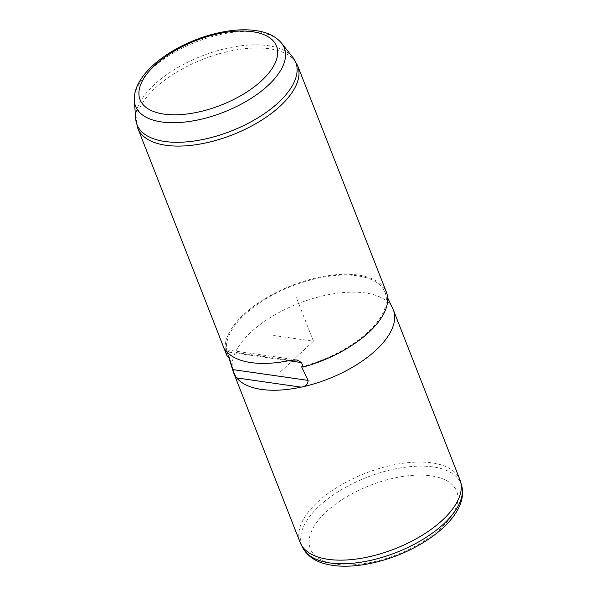 <?xml version="1.0" encoding="UTF-8"?>
<svg xmlns="http://www.w3.org/2000/svg" width="596" height="596" viewBox="0 0 596 596"><rect width="100%" height="100%" fill="white"/><g stroke="black" fill="none" stroke-linecap="round" stroke-linejoin="round"><path stroke-width="0.45" stroke-dasharray="2.98 2.23" d="M300.116 542.412A85.824 40.558 158.6 0 1 350.046 480.108A85.824 40.558 158.6 0 1 459.926 479.78M233.081 371.219A85.824 40.558 158.6 0 1 283.458 310.196A85.824 40.558 158.6 0 1 392.801 308.624M228.842 356.363A84.461 39.91 158.6 0 1 227.344 352.862A84.461 39.91 158.6 0 1 276.924 292.807A84.461 39.91 158.6 0 1 384.532 291.258A84.461 39.91 158.6 0 1 335.921 353.8A84.461 39.91 158.6 0 1 301.598 366.801M226.517 354.62A85.824 40.558 158.6 0 1 276.455 292.316A85.824 40.558 158.6 0 1 386.335 291.988M280.47 371.807L313.436 341.188L273.743 335.496M313.436 341.188L295.914 296.473M288.665 360.722L226.897 351.863M290.625 360.319L226.219 351.081M137.847 128.356A85.824 40.558 158.6 0 1 187.777 66.044A85.824 40.558 158.6 0 1 297.657 65.724M292.845 57.387A85.265 40.29 -21.4 0 0 186.615 62.774A85.265 40.29 158.6 0 0 135.717 118.962M134.346 100.851A79.879 37.742 158.6 0 1 182.026 48.216A79.879 37.742 158.6 0 1 281.543 43.165M461.654 485.569A85.414 40.364 -21.4 0 0 351.692 484.094A85.414 40.364 -21.4 0 0 302.775 547.828M356.065 491.648A78.627 37.153 158.6 0 1 452.729 485.196A78.627 37.153 158.6 0 1 410.987 548.432A78.627 37.153 158.6 0 1 314.323 554.876A78.627 37.153 158.6 0 1 356.065 491.648M384.532 291.258L387.631 297.769M227.344 352.862L228.417 356.304M297.054 359.954L224.841 349.599"/><path stroke-width="0.89" d="M387.631 297.769L392.801 308.624A85.824 40.558 158.6 0 1 393.338 309.875L459.926 479.78A85.824 40.558 158.6 0 1 460.529 481.583A85.824 40.558 158.6 0 1 409.996 542.084A85.824 40.558 158.6 0 1 300.898 544.148A85.824 40.558 158.6 0 1 300.116 542.412L233.528 372.5A85.824 40.558 158.6 0 1 233.081 371.219L228.417 356.304M393.338 309.875A85.824 40.558 158.6 0 1 343.408 372.18A85.824 40.558 158.6 0 1 301.136 387.147A85.824 40.558 158.6 0 1 236.731 377.909A85.824 40.558 158.6 0 1 233.528 372.5M232.85 369.602L228.842 356.363L227.188 356.125A85.824 40.558 158.6 0 1 226.517 354.62L137.847 128.356A85.824 40.558 158.6 0 0 247.727 128.028A85.824 40.558 158.6 0 0 297.657 65.724L386.335 291.988A85.824 40.558 158.6 0 1 336.397 354.292A85.824 40.558 158.6 0 1 303.252 367.032L301.598 366.801L308.102 380.39L232.85 369.602C234.146 373.61 235.442 376.381 236.731 377.909L301.136 387.147C305.748 386.461 308.072 384.211 308.102 380.39M303.252 367.032L301.501 362.562L297.054 359.954L290.625 360.319A85.824 40.558 158.6 0 1 226.219 351.081L224.841 349.599L227.188 356.125M301.501 362.562L288.665 360.722M226.897 351.863L225.437 351.655M134.346 100.851C132.997 81.287 153.44 60.323 181.825 45.952C196.173 38.792 210.872 33.935 225.921 31.394C238.497 29.323 249.731 29.271 259.632 31.238C269.131 33.1 276.432 37.071 281.543 43.165A79.879 37.742 158.6 0 1 237.819 105.902A79.879 37.742 158.6 0 1 134.346 100.851L135.717 118.962A85.265 40.29 158.6 0 0 246.17 124.355A85.265 40.29 -21.4 0 0 292.845 57.387L297.657 65.724M233.9 99.383A73.293 34.635 158.6 0 1 143.792 105.395A73.293 34.635 158.6 0 1 182.704 46.451A73.293 34.635 158.6 0 1 272.812 40.439A73.293 34.635 158.6 0 1 233.9 99.383M461.654 485.569C467.532 507.345 444.646 532.384 411.858 548.923C384.338 562.892 351.2 569.426 328.813 564.688C316.454 562.304 307.782 556.686 302.775 547.828A85.414 40.364 -21.4 0 0 411.352 545.78A85.414 40.364 -21.4 0 0 461.654 485.569L460.529 481.583M135.717 118.962L137.847 128.356M281.543 43.165L292.845 57.387M302.775 547.828L300.898 544.148"/></g></svg>
